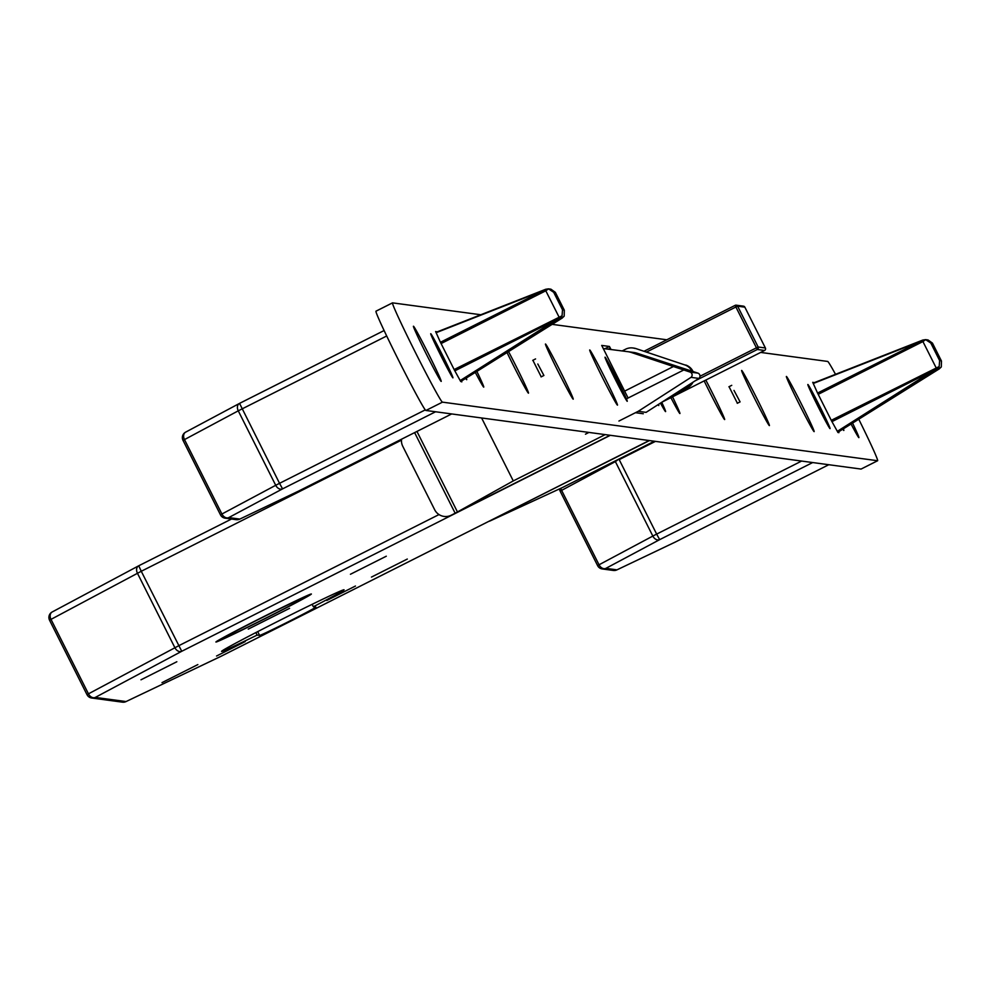 <?xml version="1.0" encoding="UTF-8"?>
<svg xmlns="http://www.w3.org/2000/svg" width="991" height="991" viewBox="0 0 991 991"><rect width="100%" height="100%" fill="white"/><g stroke="black" fill="none" stroke-linecap="round" stroke-linejoin="round"><path stroke-width="1.49" d="M311.323 593.981A53.415 1.214 153.3 0 0 262.305 617.331A53.415 1.214 153.3 0 0 215.914 642.019A53.415 1.214 153.3 0 0 215.964 642.032A53.415 1.214 153.3 0 0 264.981 618.694A53.415 1.214 153.3 0 0 311.372 594.005A53.415 1.214 153.3 0 0 311.323 593.981M216.794 641.623A52.498 1.189 153.3 0 0 264.956 618.681A52.498 1.189 153.3 0 0 310.542 594.427A52.498 1.189 153.3 0 0 310.493 594.402A52.498 1.189 153.3 0 0 262.33 617.343A52.498 1.189 153.3 0 0 216.744 641.598A52.498 1.189 153.3 0 0 216.794 641.623M304.98 597.177A46.317 1.053 153.3 0 0 262.491 617.418A46.317 1.053 153.3 0 0 222.269 638.823A46.317 1.053 153.3 0 0 222.306 638.848A46.317 1.053 153.3 0 0 264.808 618.607A46.317 1.053 153.3 0 0 305.017 597.201A46.317 1.053 153.3 0 0 304.98 597.177M245.223 641.573L216.546 656.017L245.223 641.573M355.472 586.028L326.795 600.459L355.472 586.028M197.853 664.589L162.004 682.626L197.853 664.589M407.301 559.048L371.464 577.084L407.301 559.048M176.832 661.753L140.982 679.801L176.832 661.753M386.292 556.211L350.442 574.26L386.292 556.211M289.595 608.313L248.246 629.124L289.595 608.313M344.001 589.769A68.552 1.561 153.3 0 0 281.11 619.709A68.552 1.561 153.3 0 0 221.575 651.397A68.552 1.561 153.3 0 0 221.637 651.421A68.552 1.561 153.3 0 0 257.127 635.082L259.63 635.417A31.501 0.718 153.3 0 0 288.517 621.654A31.501 0.718 153.3 0 0 315.869 607.099A31.501 0.718 153.3 0 0 315.844 607.087L313.354 606.752A68.552 1.561 153.3 0 0 344.063 589.794A68.552 1.561 153.3 0 0 344.001 589.769M255.864 632.58L257.127 635.082M635.058 348.485A12.35 12.338 -82.3 0 0 632.84 347.977L633.819 348.101A12.35 12.338 97.7 0 1 636.049 348.621L684.781 364.911A12.35 12.338 -82.3 0 1 691.966 371.167M632.84 347.977A12.35 12.338 -82.3 0 0 625.643 349.179L622.137 350.95M692.957 382.229A12.35 12.338 -82.3 0 1 687.432 387.803L677.373 392.25M686.453 387.679A12.35 12.338 -82.3 0 0 691.309 383.294M636.049 348.621L684.781 364.911M693.056 371.526A12.35 12.338 -82.3 0 0 685.76 365.047M687.432 387.803L672.864 395.149M630.771 352.078L631.366 352.152A18.532 18.507 97.7 0 1 631.416 352.164A18.532 18.507 97.7 0 1 634.76 352.932L690.727 371.427L633.769 352.808A18.532 18.507 97.7 0 0 630.387 352.028A18.532 18.507 97.7 0 0 630.326 352.016L628.009 351.706M603.209 348.535L627.885 351.681A18.532 18.507 97.7 0 1 627.947 351.694A18.532 18.507 97.7 0 1 631.329 352.474L690.058 372.071L697.924 373.136A3.084 3.084 97.7 0 1 698.89 378.413L646.082 412.367L638.216 411.315L618.929 421.039M631.478 352.164L633.806 352.486A18.532 18.507 97.7 0 1 633.856 352.486A18.532 18.507 97.7 0 1 637.238 353.267L697.924 373.136M683.74 369.99L626.423 398.865M638.216 411.315L691.024 377.348L698.89 378.413M690.058 372.071A3.084 3.084 97.7 0 1 691.024 377.348M673.607 366.447L625.061 390.912M312.14 604.324L313.354 606.752M610.345 435.309L181.737 651.285A6.181 4.509 -118.1 0 1 174.887 647.705L137.439 573.244A6.181 4.509 -118.1 0 1 138.604 565.849L138.604 565.849A6.181 4.509 -118.1 0 1 138.728 565.787L231.498 519.036L138.728 565.787A6.181 6.181 0 0 0 138.604 565.849L52.164 611.992A6.181 4.509 -118.1 0 1 52.288 611.918L138.467 565.923M401.454 440.153L141.267 571.274L181.737 651.285L95.297 697.416A6.181 4.509 -118.1 0 1 88.447 693.836L178.714 645.736L439.013 514.564M138.728 565.787L141.267 571.274L50.999 619.375A6.181 4.509 -118.1 0 1 52.164 611.992A6.181 6.181 0 0 0 49.55 620.205L50.999 619.375L88.447 693.836L86.997 694.666L49.55 620.205A6.181 6.169 97.7 0 1 52.015 612.066M220.584 656.5L126.068 701.554A6.181 6.169 97.7 0 1 122.463 702.161L91.692 698.023A6.181 6.169 97.7 0 1 87.01 694.679L87.01 694.679A6.181 6.181 0 0 0 91.692 698.023A6.181 6.169 97.7 0 0 95.297 697.416L126.068 701.554A6.181 4.224 64.5 0 1 125.944 701.616L125.944 701.616A6.181 4.224 64.5 0 1 125.832 701.665M122.463 702.161A6.181 6.181 0 0 0 125.944 701.616L220.46 656.575A6.181 6.181 0 0 0 220.584 656.513L220.572 656.513A6.181 4.224 64.5 0 1 220.46 656.575L220.46 656.575A6.181 4.224 64.5 0 1 220.336 656.624M562.194 318.086L564.189 316.067L564.325 310.233L555.319 292.32L550.922 289.186L548.519 288.864L545.806 290.797L545.731 289.261L548.519 288.864L553.684 292.271L562.516 309.811L562.058 315.782L560.088 317.789L454.807 370.857M545.731 289.261L435.966 332.357L545.694 289.496M563.879 316.55L460.716 381.51L562.194 318.074L560.088 317.789L460.406 380.953M561.798 316.166L559.853 317.665M454.138 369.556L562.058 315.782M440.438 342.279L545.273 289.694M298.415 491.152A6.181 4.224 -115.5 0 0 298.539 491.102L298.539 491.102A6.181 4.224 -115.5 0 0 298.65 491.04L451.673 413.941L298.663 491.04L239.847 519.073A6.181 4.224 -115.5 0 1 239.723 519.135L298.539 491.102A6.181 6.181 0 0 0 298.663 491.04M239.611 519.185A6.181 4.224 -115.5 0 0 239.723 519.135A6.181 6.181 0 0 1 236.242 519.68A6.181 6.169 -82.3 0 0 239.847 519.073L228.76 517.587A6.181 4.509 61.9 0 1 221.922 514.007L275.709 485.293A6.181 4.509 61.9 0 0 282.559 488.873L228.76 517.587A6.181 6.169 -82.3 0 1 225.168 518.182L236.242 519.68M239.289 403.523L185.763 432.088A6.181 4.509 61.9 0 0 185.627 432.15L185.627 432.15A6.181 4.509 61.9 0 0 184.462 439.546L221.922 514.007L220.473 514.837L183.025 440.376L238.261 410.831A6.181 4.509 61.9 0 1 239.426 403.448L185.627 432.15A6.181 6.181 0 0 0 183.025 440.376L220.473 514.837A6.181 6.169 -82.3 0 0 225.168 518.182A6.181 6.181 0 0 1 220.473 514.837L220.473 514.849M239.549 403.387A6.181 4.509 61.9 0 0 239.426 403.448A6.181 6.181 0 0 1 239.549 403.387L384.087 330.548L239.549 403.374L279.536 483.323L425.312 409.865M939.307 368.863L941.314 366.843L941.45 361.009L932.444 343.097L928.047 339.963L925.644 339.64L922.931 341.561L922.856 340.037L925.644 339.64L930.809 343.047L939.629 360.588L939.171 366.559L937.213 368.565L831.932 421.633M922.856 340.037L813.078 383.133L922.807 340.272M941.004 367.327L837.841 432.287L939.319 368.85L937.213 368.565L837.531 431.729M938.911 366.943L936.978 368.441M831.263 420.333L939.171 366.559M817.563 393.055L922.386 340.458M675.54 541.928A6.181 4.224 -115.5 0 0 675.664 541.879L675.664 541.879A6.181 4.224 -115.5 0 0 675.775 541.817L828.786 464.717L675.775 541.817L616.959 569.85A6.181 4.224 -115.5 0 1 616.848 569.912L675.664 541.879A6.181 6.181 0 0 0 675.775 541.817M616.736 569.961A6.181 4.224 -115.5 0 0 616.848 569.912A6.181 6.181 0 0 1 613.367 570.457A6.181 6.169 -82.3 0 0 616.959 569.85L605.885 568.363A6.181 4.509 61.9 0 1 599.035 564.783L652.834 536.069A6.181 4.509 61.9 0 0 659.672 539.649L605.885 568.363A6.181 6.169 -82.3 0 1 602.28 568.958L613.367 570.457M560.869 488.266A6.181 4.509 61.9 0 0 561.587 490.322L599.035 564.783L597.598 565.613L560.138 491.152L615.374 461.608A6.181 4.509 61.9 0 1 615.101 461.013M541.21 376.828L532.873 360.278M737.391 403.238L729.054 386.688M617.467 405.133A30.882 1.028 63.3 0 0 604.832 377.72A30.882 1.028 63.3 0 0 589.732 349.984A30.882 1.028 63.3 0 0 589.682 350.009A30.882 1.028 63.3 0 0 602.689 378.017A30.882 1.028 63.3 0 0 617.455 405.133A30.882 1.028 63.3 0 0 617.467 405.133M573.219 399.175A30.882 1.028 63.3 0 0 560.572 371.761A30.882 1.028 63.3 0 0 545.471 344.026A30.882 1.028 63.3 0 0 545.434 344.05A30.882 1.028 63.3 0 0 558.428 372.059A30.882 1.028 63.3 0 0 573.207 399.175A30.882 1.028 63.3 0 0 573.219 399.175M507.045 352.561A30.882 1.028 63.3 0 0 528.463 393.154A30.882 1.028 63.3 0 0 522.53 379.342A30.882 1.028 63.3 0 0 508.556 351.607M475.308 372.393A30.882 1.028 63.3 0 0 483.719 387.122A30.882 1.028 63.3 0 0 476.869 371.414M441.206 381.399A30.882 1.028 63.3 0 0 428.558 353.985A30.882 1.028 63.3 0 0 413.458 326.25A30.882 1.028 63.3 0 0 413.408 326.274A30.882 1.028 63.3 0 0 426.415 354.283A30.882 1.028 63.3 0 0 441.193 381.399A30.882 1.028 63.3 0 0 441.206 381.399M660.477 403.114A30.882 1.028 63.3 0 0 665.568 411.612A30.882 1.028 63.3 0 0 661.753 402.296M670.895 397.664A30.882 1.028 63.3 0 0 679.9 413.544A30.882 1.028 63.3 0 0 672.555 396.821M704.155 380.903A30.882 1.028 63.3 0 0 724.644 419.565A30.882 1.028 63.3 0 0 705.815 380.061M769.4 425.597A30.882 1.028 63.3 0 0 756.752 398.184A30.882 1.028 63.3 0 0 741.652 370.436A30.882 1.028 63.3 0 0 741.615 370.473A30.882 1.028 63.3 0 0 754.609 398.481A30.882 1.028 63.3 0 0 769.388 425.585A30.882 1.028 63.3 0 0 769.4 425.597M814.144 431.618A30.882 1.028 63.3 0 0 801.496 404.204A30.882 1.028 63.3 0 0 786.396 376.456A30.882 1.028 63.3 0 0 786.358 376.493A30.882 1.028 63.3 0 0 799.353 404.501A30.882 1.028 63.3 0 0 814.131 431.618A30.882 1.028 63.3 0 0 814.144 431.618M851.058 424.024A30.882 1.028 63.3 0 0 858.875 437.638A30.882 1.028 63.3 0 0 852.57 423.083M627.229 401.305A24.701 0.818 63.3 0 0 617.12 379.38A24.701 0.818 63.3 0 0 605.043 357.181A24.701 0.818 63.3 0 0 605.005 357.206A24.701 0.818 63.3 0 0 615.411 379.615A24.701 0.818 63.3 0 0 627.216 401.305A24.701 0.818 63.3 0 0 627.229 401.305M658.061 404.675A24.701 0.818 63.3 0 0 658.742 405.554A24.701 0.818 63.3 0 0 658.47 404.402M465.733 378.376A24.701 0.818 63.3 0 0 466.687 379.689A24.701 0.818 63.3 0 0 466.228 378.067M452.937 377.844A24.701 0.818 63.3 0 0 442.816 355.905A24.701 0.818 63.3 0 0 430.738 333.719A24.701 0.818 63.3 0 0 430.701 333.744A24.701 0.818 63.3 0 0 441.106 356.141A24.701 0.818 63.3 0 0 452.924 377.844A24.701 0.818 63.3 0 0 452.937 377.844M842.846 429.153A24.701 0.818 63.3 0 0 843.812 430.466A24.701 0.818 63.3 0 0 843.353 428.843M830.049 428.62A24.701 0.818 63.3 0 0 819.941 406.682A24.701 0.818 63.3 0 0 807.863 384.496A24.701 0.818 63.3 0 0 807.826 384.52A24.701 0.818 63.3 0 0 818.219 406.917A24.701 0.818 63.3 0 0 830.037 428.62A24.701 0.818 63.3 0 0 830.049 428.62M392.461 302.899L375.998 311.186A55.583 1.846 63.3 0 0 375.948 311.199A55.583 1.846 63.3 0 0 399.026 361.096A55.583 1.846 63.3 0 0 425.932 410.472L861.068 469.065A55.583 1.846 63.3 0 0 861.105 469.053A55.583 1.846 63.3 0 0 861.142 469.028L877.642 460.728A55.583 1.846 63.3 0 0 858.763 419.218M480.821 314.754L392.535 302.862A55.583 1.846 63.3 0 0 392.486 302.862A55.583 1.846 63.3 0 0 415.563 352.771A55.583 1.846 63.3 0 0 442.469 402.148L877.605 460.728A55.583 1.846 63.3 0 0 877.642 460.728M835.524 374.325A55.583 1.846 63.3 0 0 827.671 361.442L760.667 352.424M666.819 339.789L552.16 324.354M436.796 332.035L435.619 331.539L440.301 341.994L454.274 369.829L460.629 381.374L461.818 381.869L461.472 381.04M813.921 382.811L812.731 382.315L817.426 392.77L831.399 420.605L837.977 432.51L838.943 432.646L838.597 431.816M643.283 413.755L635.553 412.714M611.051 349.538L609.44 346.466L601.71 345.425L628.096 398.023M401.541 439.199A12.35 12.338 -82.3 0 0 402.767 446.297L434.665 509.733A12.35 12.338 -82.3 0 0 451.239 515.209L610.097 435.272M588.939 432.423L585.458 434.182M605.179 434.615L513.276 480.92L481.614 417.979M451.425 515.233A12.35 12.338 97.7 0 1 444.129 516.422M513.276 480.92L455.154 513.227L414.61 432.609M451.239 515.209L455.154 513.227M489.046 521.229A12.35 12.338 -82.3 0 0 490.756 520.523L593.299 468.706M593.361 468.83L649.439 440.574M654.345 441.23L562.442 487.547L490.941 520.548A12.35 12.338 97.7 0 1 488.65 521.427M626.535 399.93A23.165 0.768 63.3 0 0 626.56 399.93A23.165 0.768 63.3 0 0 616.935 379.132A23.165 0.768 63.3 0 0 605.736 358.569A23.165 0.768 63.3 0 0 605.712 358.569A23.165 0.768 63.3 0 0 615.337 379.355A23.165 0.768 63.3 0 0 626.535 399.93L626.3 400.054M614.643 377.187L615.374 376.828L621.543 390.206M614.482 376.853L621.791 390.293M615.374 376.828L614.569 377.038M614.717 376.741L610.704 368.231L615.064 376.791M829.368 427.232A23.165 0.768 63.3 0 0 829.38 427.232A23.165 0.768 63.3 0 0 819.73 406.384A23.165 0.768 63.3 0 0 808.545 385.871A23.165 0.768 63.3 0 0 808.532 385.871A23.165 0.768 63.3 0 0 818.182 406.731A23.165 0.768 63.3 0 0 829.368 427.232M817.426 404.427L818.17 404.068L824.363 417.508M817.302 404.192L824.611 417.583M818.17 404.068L817.377 404.328M817.538 404.068L813.301 395.52L817.872 404.068M452.243 376.469A23.165 0.768 63.3 0 0 452.255 376.456A23.165 0.768 63.3 0 0 442.605 355.608A23.165 0.768 63.3 0 0 431.432 335.094A23.165 0.768 63.3 0 0 431.419 335.094A23.165 0.768 63.3 0 0 441.057 355.955A23.165 0.768 63.3 0 0 452.243 376.469L452.007 376.592M440.314 353.651L441.045 353.291L447.238 366.732M440.19 353.415L447.486 366.806M441.045 353.291L440.252 353.552M440.425 353.291L436.176 344.744L440.747 353.291M733.984 390.404L740.079 401.888L733.984 390.404M537.803 363.994L543.898 375.478L537.803 363.994M634.797 352.945L637.238 353.267M631.329 352.474L633.769 352.808M257.71 631.626L259.63 635.417M220.572 656.513L649.192 440.537L220.584 656.513M644.051 351.26L735.136 305.364L644.051 351.26M699.98 376.27L756.43 347.829L735.892 307.012L646.479 352.065M764.557 350.467L764.557 350.467A1.858 1.858 0 0 0 765.386 347.977L744.848 307.16L737.626 306.182L758.152 346.999L765.374 347.977A1.858 1.846 97.7 0 1 764.557 350.467L661.963 402.16L764.557 350.467L757.335 349.489L695.125 380.841M757.335 349.489A1.858 1.846 -82.3 0 0 758.152 346.999L756.43 347.829L757.335 349.489M735.136 305.364A1.858 1.858 0 0 1 736.214 305.178A1.858 1.846 -82.3 0 0 735.136 305.364L735.892 307.012L737.626 306.182A1.858 1.846 -82.3 0 0 736.214 305.178L743.448 306.157A1.858 1.846 97.7 0 1 744.848 307.16L765.386 347.977M562.516 309.811L564.238 310.047L555.406 292.494L553.684 292.271M441.069 343.567L545.806 290.797L559.457 317.888M541.594 291.304L436.127 332.716M460.196 380.569L555.963 319.882M435.569 411.773L282.559 488.873L279.536 483.323L275.709 485.293L238.261 410.831L386.676 335.999M185.49 432.237A6.181 6.169 -82.3 0 0 183.025 440.376M939.629 360.588L941.351 360.823L932.531 343.27L930.809 343.047M818.194 394.344L922.931 341.561L936.569 368.664M918.719 342.081L813.239 383.492M837.308 431.345L933.088 370.659M812.682 462.549L659.672 539.649L656.649 534.099L801.608 461.063M655.447 441.379L619.202 459.638L656.649 534.099L652.834 536.069L615.374 461.608L618.929 459.081M597.598 565.613A6.181 6.169 -82.3 0 0 602.28 568.958A6.181 6.181 0 0 1 597.598 565.613L560.138 491.152A6.181 6.169 -82.3 0 1 559.506 488.885A6.181 6.181 0 0 0 560.138 491.152M442.469 402.148L425.932 410.472M877.605 460.728L861.068 469.065M604.894 348.745L609.44 346.466M608.251 349.179L610.345 348.126M812.942 382.823L813.698 382.452M435.817 332.047L436.573 331.675M416.951 431.432L457.483 512.013M631.416 352.164L633.856 352.486M627.947 351.694L630.387 352.028M49.55 620.205L86.997 694.666M744.848 307.16A1.858 1.858 0 0 0 743.448 306.157M392.486 302.862L375.948 311.199M731.742 385.338L728.918 386.763M740.079 401.888L737.254 403.312M535.561 358.928L532.737 360.352M543.898 375.478L541.074 376.902"/></g></svg>
